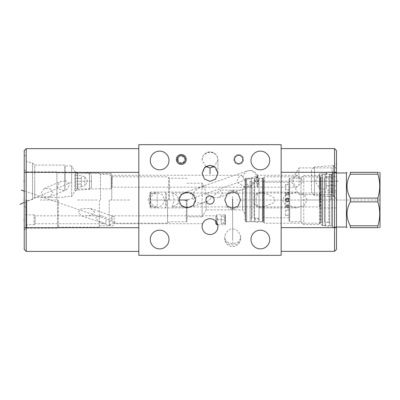 <?xml version="1.0" encoding="UTF-8"?>
<svg xmlns="http://www.w3.org/2000/svg" width="400" height="400" viewBox="0 0 400 400"><rect width="100%" height="100%" fill="white"/><g stroke="black" fill="none" stroke-linecap="round" stroke-linejoin="round"><path stroke-width="0.3" stroke-dasharray="2 1.5" d="M281.16 255.33L281.16 144.67L138.815 144.67L138.815 255.33L281.16 255.33M159.62 230.165A9.36 9.36 0 0 0 150.26 239.525A9.36 9.36 0 0 0 159.62 248.88A9.36 9.36 0 0 0 168.98 239.525A9.36 9.36 0 0 0 159.62 230.165M260.355 230.165A9.36 9.36 0 0 0 250.995 239.525A9.36 9.36 0 0 0 260.355 248.88A9.36 9.36 0 0 0 269.715 239.525A9.36 9.36 0 0 0 260.355 230.165M159.62 151.12A9.36 9.36 0 0 0 150.26 160.475A9.36 9.36 0 0 0 159.62 169.835A9.36 9.36 0 0 0 168.98 160.475A9.36 9.36 0 0 0 159.62 151.12M260.355 151.12A9.36 9.36 0 0 0 250.995 160.475A9.36 9.36 0 0 0 260.355 169.835A9.36 9.36 0 0 0 269.715 160.475A9.36 9.36 0 0 0 260.355 151.12M210.02 218.72A7.905 7.905 0 0 0 202.115 226.625A7.905 7.905 0 0 0 210.02 234.525A7.905 7.905 0 0 0 217.925 226.625A7.905 7.905 0 0 0 210.02 218.72L208.96 218.79M232.66 190.1L227.47 192.53L224.755 200L227.47 207.47L232.66 209.9L237.845 207.47L240.56 200L237.845 192.53L232.66 190.1M205.725 166.595L202.115 173.315L204.45 178.995L210.02 181.315L215.585 178.995L217.925 173.315L214.315 166.595M178.535 203L182.905 207.41L189.825 207.475L195.24 203.16L195.975 197L191.6 192.59L184.68 192.525L179.27 196.84L178.535 203M210.02 195.89A4.11 4.11 0 0 0 205.91 200A4.11 4.11 0 0 0 210.02 204.11A4.11 4.11 0 0 0 214.13 200A4.11 4.11 0 0 0 210.02 195.89A4.11 4.11 0 0 0 205.91 200A4.11 4.11 0 0 0 210.02 204.11A4.11 4.11 0 0 0 214.13 200A4.11 4.11 0 0 0 210.02 195.89M181.31 155.355A4.11 4.11 0 0 0 177.2 159.465A4.11 4.11 0 0 0 181.31 163.575A4.11 4.11 0 0 0 185.42 159.465A4.11 4.11 0 0 0 181.31 155.355A4.11 4.11 0 0 0 177.2 159.465A4.11 4.11 0 0 0 181.31 163.575A4.11 4.11 0 0 0 185.42 159.465A4.11 4.11 0 0 0 181.31 155.355M238.665 154.535A4.93 4.93 0 0 0 233.735 159.465A4.93 4.93 0 0 0 238.665 164.4A4.93 4.93 0 0 0 243.6 159.465A4.93 4.93 0 0 0 238.665 154.535A4.93 4.93 0 0 0 233.735 159.465A4.93 4.93 0 0 0 238.665 164.4A4.93 4.93 0 0 0 243.6 159.465A4.93 4.93 0 0 0 238.665 154.535M281.16 172.3L281.16 227.635L281.16 172.3L334.535 172.3L334.535 251.35L281.16 251.35L281.16 227.635L281.16 251.35M281.16 148.59L334.535 148.59L336.495 150.55L336.495 249.39L334.535 251.35M336.495 163.51L336.495 198.925L336.495 163.51L332.13 167.875L298.93 167.875L298.93 177.675C301.46 179.015 302.585 180.195 302.31 181.22C302.59 182.24 301.46 183.425 298.93 184.76L297.15 187.165L294.255 184.625L293.05 181.22L294.26 177.81L297.15 175.275L298.93 177.675M336.495 193.945L336.495 207.905L336.495 193.945M336.495 172.775L336.495 227.225L336.495 172.775L332.57 172.775L332.57 227.225L336.495 227.225M332.57 172.775L332.57 227.225M332.57 226.4L332.57 173.6L332.57 226.4L331.42 225.74L322.705 225.74L320.18 223.21L264.405 223.21L263.35 222.155A1.265 1.265 0 0 0 262.455 221.785L245.62 221.785L244.99 221.155L244.99 178.845L244.99 221.155M332.57 173.6L331.42 174.26L331.42 225.74L331.42 174.26L322.705 174.26L322.705 225.74L322.705 174.26L320.18 176.79L320.18 223.21L320.18 176.79L264.405 176.79L264.405 223.21L264.405 176.79L263.35 177.845A1.265 1.265 0 0 1 262.455 178.215L245.62 178.215L245.62 221.785L245.62 178.215L244.99 178.845M282.445 200L285.105 204.46L296.395 207.905L304.625 205.27L307.04 200L304.625 194.73L296.395 192.095L285.105 195.54L282.445 200M244.99 213.975L244.99 186.025L244.99 213.975L242.615 209.865L206.11 209.865L206.11 193.245L211.825 197.41L218.815 197.495L223.09 193.415L219.845 190.135L207.835 201.275L206.11 201.705L206.11 209.865L202.115 216.79L202.115 183.21L202.115 186.535L204.245 186.9L206.11 193.245M244.99 186.025L242.615 190.135L242.615 209.865L242.615 190.135L219.845 190.135M65.045 180.81L64.825 181.1L60.59 181.495L57.21 185.845C57.67 188.845 60.21 190.315 64.825 190.25L66.585 189.655L69.21 185.63C69.125 183.675 68.155 182.205 66.295 181.22L65.045 180.81L65.045 165.915L71.655 165.915L71.655 181.22L71.655 165.915L74.83 171.415L74.83 191.02L74.83 171.415L75.575 171.415L75.575 191.02L75.575 171.415L77.725 173.565L77.725 181.22L77.725 173.565L111.18 173.565L111.18 188.87L111.18 173.565L112.165 175.275L112.165 181.22L112.165 175.275L241.63 175.275L238.365 177.48L237.12 181.22L237.555 182.68L244.7 186.69L250.62 186.54L257.3 175.28L257.445 187.09A5.945 1.235 90 0 0 258.495 181.22A5.945 1.235 -90 0 0 257.445 175.345C258.035 176.97 258.035 185.47 257.445 187.09L257.445 187.09M206.11 201.705L202.115 203.055C198.045 203.3 195.185 202.28 193.525 200L192.62 198.15C191.87 195.685 192.695 190.61 202.115 186.535M241.63 175.275L243.22 177.73L244.655 181.22C247.25 185.235 249.575 186.64 251.63 185.425C254.54 183.35 256.265 181.01 256.805 178.405L257.3 175.28M186.935 200L186.935 221.155L186.935 200M202.115 203.055L202.115 216.79L186.935 216.79M186.305 200L186.305 221.785L186.305 200M167.525 200L167.525 223.21L167.525 200M148.085 200L150.36 194.345L155.965 192.095L162.385 194.655L164.805 200L162.385 205.345L155.965 207.905L150.36 205.655L148.085 200M111.75 200L111.75 176.79L111.75 200M178.925 200C179.08 201.705 178.075 203.475 175.91 205.305L172.21 206.925L174.155 200L172.21 193.075L176.41 195.09L178.905 199.565M264.015 206.49L258.495 206.54L254.115 203.675L254.115 196.325L255.43 194.695C258.065 193.25 260.925 192.855 264.015 193.51L268.545 194.695C273.29 196.855 275.335 198.625 274.67 200C275.925 201.86 272.375 204.025 264.015 206.49A7.905 5.08 -90 0 1 261.115 207.905A7.905 5.08 -90 0 1 256.035 200A7.905 5.08 90 0 1 261.115 192.095A7.905 5.08 90 0 1 264.015 193.51M172.21 206.925L319.705 206.925L320.685 207.905L320.685 192.095L319.705 193.075L319.705 206.925L319.705 193.075L172.21 193.075M336.495 192.095L320.685 192.095L320.685 207.905L336.495 207.905M205.69 166.575L202.115 160.085L202.675 157.05C203.175 154.735 205.62 153.12 210.02 152.195C214.175 152.97 216.595 154.515 217.27 156.83L217.92 160.085L214.345 166.575M202.115 160.085L202.115 159.86A7.905 7.805 180 0 1 210.02 152.045A7.905 7.805 -0 0 1 217.925 159.855L217.92 160.085A7.905 7.76 180 0 0 217.925 159.86A7.905 7.805 -0 0 0 210.02 151.95A7.905 7.905 0 0 0 202.115 159.865A7.905 7.76 0 0 1 202.115 159.86L202.115 159.865A7.905 7.76 0 0 0 202.115 160.085M232.66 228.94C236.165 228.995 238.68 231.08 240.205 235.195L240.525 238.075C241.23 237.59 238.655 242.51 235.75 243.045L232.66 243.575L229.565 243.045C226.66 242.51 224.085 237.59 224.79 238.075L224.775 237.995A7.905 7.905 0 0 1 224.755 237.4A7.905 7.43 0 0 0 224.785 238.055L225.11 235.195C226.635 231.08 229.15 228.995 232.66 228.94M240.525 238.075A7.905 6.315 0 0 1 240.56 238.695L240.56 237.4A7.905 7.905 0 0 1 240.54 237.995L240.53 238.055A7.905 7.43 180 0 0 240.56 237.4A7.905 7.43 180 0 0 240.205 235.195M203.23 222.575L203.55 222.08M203.745 221.815L203.955 221.55M203.97 221.535L204.51 220.95M204.545 220.92L204.835 220.655M204.84 220.65L205.21 220.35M205.63 220.05L206.1 219.76M206.61 219.49L207.16 219.255M208.32 218.905L208.915 218.795M209.515 218.735L210.115 218.72M210.72 218.75L211.315 218.825M211.585 218.875L211.91 218.95M212.495 219.115L213.055 219.325M214.095 219.85L214.835 220.355M214.545 220.145L214.95 220.445M214.94 220.435L215.625 221.05M111.91 215.84L114.195 216.585C113.96 219.63 114.215 221.38 114.965 221.84L114.805 222.335C114.175 223.345 114.115 223.68 114.62 223.335C112.69 222.395 111.83 220.705 112.045 218.26L111.91 215.84L215.9 215.84L215.9 221.34L215.9 215.84L215.9 221.34L216.325 221.86L215.425 220.855M213.02 219.31L212.445 219.1M211.245 218.815L210.18 218.72M208.82 218.81L208.105 218.955M207.62 219.09L207.045 219.3M205.525 220.12L205.115 220.42M204.75 220.73L204.43 221.03M204.15 221.33L203.9 221.615M203.495 222.16L203.33 222.41M203.205 222.615L202.765 223.485M216.325 221.86L216.69 222.38L218.18 219.795L215.9 215.84L216.88 214.86L216.88 222.7M106.115 221.84L106.225 217.39L101.495 215.84L96.01 217.255L95.655 218.26L98.98 221.38L105.275 223.745L106.115 221.84M24.23 214.86L24.23 224.725L24.23 214.86L34.095 214.86L34.095 224.725L35.075 223.745L35.075 215.84L35.075 223.745L105.275 223.745M202.655 223.745L114.235 223.745L114.62 223.335A4.93 2.645 -71.1 0 1 111.035 225.93A4.93 2.645 -71.1 0 1 109.665 223.055A4.93 2.645 108.9 0 1 111.19 218.295A4.93 2.645 108.9 0 1 114.195 216.585M94.745 212.34L90.53 208.49L81.05 208.79L78.355 212.34L81.725 215.905L91.625 215.53L94.745 212.34M99.355 200L99.355 227.225L99.355 200M100.505 200L100.505 174.26L100.505 200M109.22 200L109.22 225.74L109.22 200M56.92 200L56.92 171.83L56.92 200M52.845 192.68L50.24 188.87L44.225 188.545L41.335 192.68L43.705 196.715L49.545 196.995L52.845 192.68M64.825 181.1L65.045 165.915L65.045 190.075M26.25 161.615L26.25 181.22L26.25 161.615L32.575 162.96L32.575 199.48L32.575 162.96L34.71 165.095L34.71 181.22L34.71 165.095L64.825 165.095L64.825 190.25M34.71 181.22L34.71 197.345L34.71 181.22M71.655 181.22L71.655 196.52L71.655 181.22M77.725 181.22L77.725 188.87L77.725 181.22M297.15 175.275L257.335 175.275L257.45 175.83L184.94 200.795M256.805 178.405L256.73 181.22C256.765 184.82 256.975 186.8 257.355 187.165L112.165 187.165L112.165 181.22L112.165 187.165L111.18 188.87L77.725 188.87L75.575 191.02L74.83 191.02L71.655 196.52L65.045 196.52L64.825 197.345L34.71 197.345L32.575 199.48L26.25 200.82L26.25 181.22L26.25 200.82M336.495 198.925L332.13 194.56L332.13 167.875L332.13 194.56L298.93 194.56L291.225 181.22L298.93 167.875L298.93 184.76M26.25 181.22L26.25 206.83L26.25 181.22M24.23 181.22L24.23 206.83L24.23 155.61L24.23 181.22L24.595 181.22M24.23 227.7L26.19 227.7L26.19 251.41L24.23 249.45L24.23 150.61L26.19 148.65L138.815 148.65L138.815 251.41L138.815 148.65M24.23 200L24.23 169.835L24.23 230.165L24.23 200L24.595 200L24.23 200M101.495 215.84L35.075 215.84L34.095 214.86L34.095 224.725L24.23 224.725M138.815 227.7L26.19 227.7L26.19 148.65M26.19 251.41L138.815 251.41M205.91 200A4.11 4.11 0 0 1 210.02 195.89A4.11 4.11 0 0 1 214.13 200A4.11 4.11 0 0 1 210.02 204.11A4.11 4.11 0 0 1 205.91 200M176.375 159.465A4.93 4.93 0 0 1 181.31 154.535A4.93 4.93 0 0 1 186.24 159.465A4.93 4.93 0 0 1 181.31 164.4A4.93 4.93 0 0 1 176.375 159.465M234.555 159.465A4.11 4.11 0 0 1 238.665 155.355A4.11 4.11 0 0 1 242.775 159.465A4.11 4.11 0 0 1 238.665 163.575A4.11 4.11 0 0 1 234.555 159.465M334.535 148.59L334.535 172.3L336.495 172.3M81.27 186.15L84.745 186.15L84.745 176.285L87.59 181.22L84.745 186.15L84.745 176.285L81.27 176.285L81.27 186.915L81.27 176.285M81.27 176.945L81.27 178.37L81.27 176.945M75.575 186.915L75.575 184.065L81.27 184.065L75.575 184.065L75.575 175.525L75.575 186.915L81.27 186.915M75.575 174.295L75.575 188.145L75.575 174.295L77.535 172.335L89.425 173.06L91.385 175.02L91.385 187.415L91.385 175.02M75.575 188.145L77.535 190.105L77.535 172.335L77.535 190.105L89.425 189.375L89.425 173.06L89.425 189.375L91.385 187.415M75.575 178.37L81.27 178.37L75.575 178.37M75.575 175.525L81.27 175.525M225.385 215.175L225.385 224.41L225.385 215.175L225.07 214.86L225.07 224.725L225.385 224.41M225.385 216.03L225.385 223.555L225.385 216.03L221.245 216.03L221.245 223.555A3.765 3.765 0 0 0 225.005 219.795L221.245 219.795M217.69 224.725L225.07 224.725L225.07 214.86L216.88 214.86L216.88 224.725M215.9 215.84L215.9 223.745M225.385 223.555L221.245 223.555L221.245 216.03A3.765 3.765 0 0 1 225.005 219.795M325.175 225.58L322.01 225.58L322.01 174.42L325.175 174.42L325.175 225.58L325.175 174.42M322.01 225.58L322.01 174.42M322.01 222.795L322.01 177.205L322.01 222.795A0.63 0.63 0 0 1 322.645 222.165L322.645 177.835A0.63 0.63 0 0 1 322.01 177.205M289.065 178.94L289.695 178.31L300.955 178.31L300.955 200L300.955 178.31L303.77 175.495L319.395 175.495L319.395 200L319.395 175.495L320.51 177.425L320.51 200L320.51 177.425L321.22 177.835L322.645 177.835L322.645 222.165L321.22 222.165L321.22 177.835L321.22 222.165L320.51 222.575L320.51 200L320.51 222.575L319.395 224.505L319.395 200L319.395 224.505L303.77 224.505L303.77 175.495L303.77 224.505L300.955 221.69L300.955 200L300.955 221.69L289.695 221.69L289.695 178.31L289.695 221.69L289.065 221.06L289.065 178.94L289.065 221.06M289.065 189.31L289.065 190.375L285.46 189.8L289.065 189.31L289.065 182.26L289.065 198.93L289.065 190.375M289.065 209.625L289.065 198.93L289.065 217.74L289.065 210.69L285.46 210.2L289.065 209.625L289.065 210.69M289.065 184.13L285.46 184.64L289.065 185.2M289.065 217.74L263.645 217.74L263.645 182.26L289.065 182.26M289.065 194.225L289.065 198.93C284.76 195 284.76 205 289.065 201.07C284.76 205 284.76 195 289.065 198.93C284.76 195 284.76 205 289.065 201.07L289.065 198.93L287.42 198.04C286.62 197.815 285.965 198.47 285.46 200C285.97 201.53 286.62 202.185 287.42 201.96L289.065 201.07C288.375 201.82 288.375 201.82 289.065 201.07C288.375 201.82 288.375 201.82 289.065 201.07C284.76 205 284.76 195 289.065 198.93L289.065 201.07L287.42 201.96C286.305 201.92 285.655 201.265 285.46 200C285.655 198.735 286.305 198.08 287.42 198.04L289.065 198.93C288.07 197.975 288.07 197.975 289.065 198.93C288.07 197.975 288.07 197.975 289.065 198.93L289.065 201.07L289.065 198.93C284.76 195 284.76 205 289.065 201.07C284.76 205 284.76 195 289.065 198.93L289.065 194.16L287.485 193.32L288.445 192.595L289.05 192.805L287.56 192.99L289.065 194.16M289.065 214.8L285.46 215.36L289.065 215.87M286.07 200C287.06 201.915 288.055 201.915 289.045 200C288.055 198.085 287.06 198.085 286.07 200C287.06 198.085 288.055 198.085 289.045 200C288.055 201.915 287.06 201.915 286.07 200C287.06 201.915 288.055 201.915 289.045 200C288.055 198.085 287.06 198.085 286.07 200C287.06 198.085 288.055 198.085 289.045 200C288.055 201.915 287.06 201.915 286.07 200M287.705 201.94C289.05 201.37 289.065 201.365 287.745 201.935L287.705 201.94C289.05 201.37 289.065 201.365 287.745 201.935L287.705 201.94M287.98 198.12C289.225 198.875 289.24 198.88 288.02 198.135C286.765 198.02 286.755 198.015 287.98 198.12C289.225 198.875 289.24 198.88 288.02 198.135C286.765 198.02 286.755 198.015 287.98 198.12M285.62 200.775L285.81 198.88M289.065 207.8L289.065 201.07L289.065 206.73L285.46 207.325L289.065 207.8L289.065 206.73M289.065 195.085L287.26 195.11L288.265 194.155L289.065 194.01L289.05 192.805M289.065 192.2L285.46 192.675L289.065 193.27L289.065 192.2L289.065 192.825M289.065 193.27L289.065 194.01M286.37 193.565L285.46 194.785L286.185 194.92L285.46 193.11L286.37 193.565M286.475 201.715L287.455 201.96L287.18 198.055L286.205 198.46C288.44 197.78 285.965 197.565 285.46 200.085C286.09 202.525 288.84 202.105 286.475 201.715C285.205 200.735 285.115 199.645 286.205 198.46M263.645 217.74L263.645 182.26M263.645 220.835L263.645 179.165L263.645 220.835L262.82 221.66L262.82 178.34L262.82 221.66L259.025 221.66L259.025 178.34L262.82 178.34L263.645 179.165M259.025 178.34L259.025 221.66M259.025 218.21L259.025 181.79L253.97 181.79L253.97 218.21L253.97 181.79A0.63 0.63 0 0 0 254.6 181.155L254.6 218.845A0.63 0.63 0 0 0 253.97 218.21L259.025 218.21L259.025 181.79M254.6 218.845L254.6 181.155M254.6 221.625L254.6 178.375L254.6 221.625L251.44 221.625L251.44 178.375L254.6 178.375M251.44 221.625L251.44 178.375M251.44 218.845L251.44 181.155L251.44 218.845A0.63 0.63 0 0 1 252.07 218.21L252.07 181.79A0.63 0.63 0 0 1 251.44 181.155M252.07 218.21L250.11 218.21L250.11 181.79L252.07 181.79L252.07 218.21M250.11 218.21L250.11 181.79M250.11 221.66L250.11 178.34L250.11 221.66L246.695 221.66L246.695 178.34L250.11 178.34M245.875 220.835L246.695 221.66L246.695 178.34L245.875 179.165L245.875 220.835L245.875 179.165M287.475 205.71L288.45 205.105L287.515 203.94L286.495 204.935L287.475 205.71M287.195 205.895L288.185 206.955L287.235 207.665L286.285 206.48L287.195 205.895M325.175 177.205L325.175 222.795L325.175 177.205A0.63 0.63 0 0 1 324.54 177.835L324.54 222.165L324.54 177.835L328.78 177.835L328.78 200L328.78 177.835L329.6 177.015L329.6 222.985L329.6 177.015M325.175 222.795A0.63 0.63 0 0 0 324.54 222.165L328.78 222.165L328.78 200L328.78 222.165L329.6 222.985M329.6 200L329.6 174.39L329.6 200M332.57 200L332.57 173.155L332.57 200M346.42 172.965L346.42 227.035M350.31 225.795L377.845 225.795L377.845 227.665C380.34 227.665 380.34 227.665 377.845 227.665L350.31 227.665L350.31 225.795C345.95 217.82 345.95 209.845 350.31 201.875L350.31 198.125C345.95 190.155 345.95 182.18 350.31 174.205L350.31 172.335L377.845 172.335C380.34 172.335 380.34 172.335 377.845 172.335L377.845 174.205C380.34 182.18 380.34 190.155 377.845 198.125L350.31 198.125M350.31 174.205L377.845 174.205M350.31 201.875L377.845 201.875L377.845 198.125M380 227.19L380 172.81M377.845 225.795C380.34 217.82 380.34 209.845 377.845 201.875M325.175 224.38C326.65 227.235 328.125 227.235 329.6 224.38L329.6 175.62C328.125 178.475 326.65 178.475 325.175 175.62C326.65 172.765 328.125 172.765 329.6 175.62L329.6 224.38C328.125 221.525 326.65 221.525 325.175 224.38L325.175 175.62L325.175 224.38M254.6 220.425C256.075 223.28 257.55 223.28 259.025 220.425L259.025 179.575C257.55 182.43 256.075 182.43 254.6 179.575C256.075 176.72 257.55 176.72 259.025 179.575L259.025 220.425C257.55 217.57 256.075 217.57 254.6 220.425L254.6 179.575L254.6 220.425M326.375 173.315L319.87 173.315L319.87 189.125L315.31 181.22L319.87 173.315L319.87 189.125L326.375 189.125L326.375 172.09L326.375 189.125M326.375 188.065L326.375 185.78L326.375 188.065M336.495 172.09L336.495 176.655L326.375 176.655L336.495 176.655L336.495 190.345L336.495 172.09L326.375 172.09M336.495 193.77L336.495 168.665L336.495 193.77L333.52 196.745L314.485 195.58L311.515 192.605L311.515 169.83L311.515 192.605M336.495 168.665L333.52 165.695L333.52 196.745L333.52 165.695L314.485 166.86L314.485 195.58L314.485 166.86L311.515 169.83M336.495 185.78L326.375 185.78L336.495 185.78M336.495 190.345L326.375 190.345M150.07 207.59L150.07 192.41L150.07 207.59L150.385 207.905L150.385 192.095L150.07 192.41M150.07 206.735L150.07 193.265L150.07 206.735L157.185 206.735L157.185 193.265A6.735 6.735 0 0 0 150.45 200L157.185 200M150.385 207.905L165.5 207.905L165.5 192.095L165.5 207.905L166.51 206.895L166.51 193.105L165.5 192.095L150.385 192.095L150.385 207.905M166.51 193.105L166.51 206.895M150.07 193.265L157.185 193.265L157.185 206.735A6.735 6.735 0 0 1 150.45 200M178.065 159.465A3.245 3.245 0 0 0 181.31 162.71A3.245 3.245 0 0 0 184.555 159.465A3.245 3.245 0 0 0 181.31 156.22A3.245 3.245 0 0 0 178.065 159.465M177.355 159.465A3.95 3.95 0 0 0 181.31 163.415A3.95 3.95 0 0 0 185.26 159.465A3.95 3.95 0 0 1 181.31 163.415A3.95 3.95 0 0 1 177.39 158.94L178.305 159.465L177.39 158.94A3.95 3.95 0 0 0 177.355 159.465A3.95 3.95 0 0 1 181.31 155.515A3.95 3.95 0 0 1 185.26 159.465A3.95 3.95 0 0 0 181.31 155.515A3.95 3.95 0 0 0 177.39 159.99A3.95 3.95 0 0 1 177.355 159.465M183.725 162.595A3.95 3.95 0 0 1 182.81 163.12A3.95 3.95 0 0 0 183.725 162.595L182.81 162.065L182.81 163.12L182.81 162.065L183.725 162.595M177.39 159.99L178.305 159.465L177.39 159.99M182.81 155.81A3.95 3.95 0 0 1 183.725 156.335A3.95 3.95 0 0 0 182.81 155.81L182.81 156.865L183.725 156.335L182.81 156.865L182.81 155.81M177.58 159.465A3.73 3.73 0 0 1 181.31 155.735A3.73 3.73 0 0 1 185.04 159.465A3.73 3.73 0 0 1 181.31 163.195A3.73 3.73 0 0 1 177.58 159.465M210.02 158.615L210.02 158.36M232.66 208.41L232.66 240.105M178.895 200L149.295 200M110.06 200L130.97 200M55.91 200L40.1 200M77.6 200L97.33 200M24.595 202.53L70.97 182.395M24.595 191.02L114.91 222.04M24.23 206.165L24.23 210.91M24.595 219.795L24.23 219.795M336.125 200L336.86 200M321.865 200L300.955 200M244.99 200L236.92 200M336.495 233.2L336.495 238.26M336.495 239.525L336.495 231.935L336.495 239.525M341.575 200L255.06 200M336.125 181.22L253.9 181.22M336.495 199.05L336.495 200.95M237.995 144.67L225.32 144.67L237.995 144.67M241.855 144.67L245.65 144.67M235.89 144.67L239.685 144.67M233.725 144.67L229.93 144.67M218.545 144.67L221.8 144.67M214.75 144.67L213.125 144.67M208.43 144.67L211.68 144.67L208.43 144.67M203.73 144.67L206.26 144.67M198.13 144.67L201.38 144.67M195.96 144.67L192.71 144.67M190.54 144.67L188.915 144.67M180.06 144.67L182.77 144.67L180.06 144.67M177.895 144.67L174.64 144.67M213.67 144.67L218.005 144.67M211.5 144.67L209.33 144.67M203.37 144.67L204.455 144.67M238.78 144.67L241.675 144.67L238.78 144.67M237.335 144.67L233.545 144.67L237.335 144.67M226.135 144.67L230.47 144.67M229.75 144.67L226.86 144.67M223.965 144.67L219.63 144.67M214.21 144.67L217.465 144.67L214.21 144.67M215.295 144.67L217.465 144.67M202.83 144.67L206.08 144.67L202.83 144.67M193.795 144.67L190 144.67L193.795 144.67M183.675 144.67L186.93 144.67L183.675 144.67M184.76 144.67L186.93 144.67M181.51 144.67L178.615 144.67L181.51 144.67M240.595 144.67L237.87 144.67M193.705 144.67L239.235 144.67M235.44 144.67L231.645 144.67M224.055 144.67L228.8 144.67L224.055 144.67M220.735 144.67L215.995 144.67M208.88 144.67L213.625 144.67L208.88 144.67M205.085 144.67L201.29 144.67M146.59 144.67L142.8 144.67M232.66 196.415L232.66 243.45M210.02 173.51L210.02 167.885M91.385 181.22L75.575 181.22M225.385 219.795L215.9 219.795M216.88 219.795L225.07 219.795M380 200L245.875 200M311.515 181.22L336.495 181.22M150.07 200L166.51 200M165.5 200L150.385 200M263.35 177.845L263.35 222.155L263.35 177.845M262.455 178.215L262.455 221.785L262.455 178.215M243.22 177.73A7.905 6.775 -109 0 1 247.55 170.88A7.905 6.775 -109 0 1 256.525 176.12M169.47 200L169.47 178.215L169.47 200M168.575 200L168.575 177.845L168.575 200M240.56 238.695A7.905 6.315 0 0 1 232.66 245.005A7.905 6.315 180 0 1 224.755 238.695A7.905 7.905 0 0 0 232.66 246.6A7.905 7.905 0 0 0 240.56 238.695M224.79 238.075A7.905 6.315 180 0 0 224.755 238.695L224.755 237.4A7.905 7.43 0 0 1 225.11 235.195M58.395 200L58.395 227.225L58.395 200M57.5 200L57.5 227.595L57.5 200M26.745 200L26.745 228.17L26.745 200M25.85 200L25.85 228.545L25.85 200M244.24 180.38L253.975 177.025M24.23 172.365L138.815 172.365M336.495 227.635L281.16 227.635M331.01 200L331.01 174.39L331.01 200M331.165 200L331.165 174.345L331.165 200M332.415 200L332.415 226.375L332.415 200M332.76 200L332.76 172.965L332.76 200M189.825 207.475L207.835 201.275M218.815 197.495L250.62 186.54M184.68 192.525L247.55 170.88A7.905 7.905 0 0 1 257.44 175.355M186.935 183.21L202.115 183.21L204.245 186.9M186.935 221.155L186.305 221.785L169.47 221.785L167.525 223.21L111.75 223.21L109.22 225.74L100.505 225.74L99.355 226.4M186.935 178.845L186.305 178.215L169.47 178.215L167.525 176.79L111.75 176.79L109.22 174.26L100.505 174.26L99.355 173.6M187.255 192.095L155.965 192.095M187.255 207.905L155.965 207.905M296.395 192.095L261.115 192.095A7.905 7.905 0 0 0 254.115 196.325M296.395 207.905L261.115 207.905A7.905 7.905 0 0 1 254.115 203.675M217.925 173.315L217.925 159.855A7.905 7.905 0 0 1 217.925 159.865L217.925 173.315M90.53 208.49L112.43 215.98M81.725 215.905L111.035 225.93M24.23 230.165L25.85 228.545L26.745 228.17L56.92 228.17L58.395 227.225L99.355 227.225M24.23 169.835L25.85 171.455L26.745 171.83L56.92 171.83L58.395 172.775L99.355 172.775M44.225 188.545L60.59 181.495M49.545 196.995L66.585 189.655M297.15 187.165L257.355 187.165M24.23 206.83L26.25 206.83M24.23 155.61L26.25 155.61M285.46 184.64L285.46 189.8M285.46 215.36L285.46 210.2M287.26 195.11L287.56 192.99M285.46 192.675L285.46 193.11M285.46 194.785L285.46 207.325M288.29 198.24L288.525 201.62M288.185 206.955L288.45 205.105M286.285 206.48L286.495 204.935M286.385 193.505L286.185 194.92M288.935 198.755L288.745 201.445M287.015 198.08L286.75 201.845M329.6 174.39L331.165 174.345L332.57 173.355M329.6 225.61L331.165 225.655L332.57 226.645M336.495 172.965L332.57 173.155M336.495 227.035L332.57 226.845"/><path stroke-width="0.6" d="M214.315 166.595L210.02 165.31L205.725 166.595M281.16 255.33L281.16 144.67L138.815 144.67L138.815 255.33L281.16 255.33M334.535 148.59L336.495 150.55L336.495 249.39L334.535 251.35L334.535 148.59L281.16 148.59M178.895 200L181.24 194.51L187.255 192.095L193.265 194.51L195.615 200L193.265 205.49L187.255 207.905L181.24 205.49L178.895 200L188.14 200M178.905 199.565L178.905 200.435M250.995 160.475A9.36 9.36 0 0 1 260.355 151.12A9.36 9.36 0 0 1 269.715 160.475A9.36 9.36 0 0 1 260.355 169.835A9.36 9.36 0 0 1 250.995 160.475M150.26 239.525A9.36 9.36 0 0 1 159.62 230.165A9.36 9.36 0 0 1 168.98 239.525A9.36 9.36 0 0 1 159.62 248.88A9.36 9.36 0 0 1 150.26 239.525M250.995 239.525A9.36 9.36 0 0 1 260.355 230.165A9.36 9.36 0 0 1 269.715 239.525A9.36 9.36 0 0 1 260.355 248.88A9.36 9.36 0 0 1 250.995 239.525M210.02 181.365L204.46 179.04L202.115 173.315L204.46 167.585L210.02 165.26L215.575 167.585L217.925 173.315L215.575 179.04L210.02 181.365M232.66 191.59L238.14 193.94L240.56 200L238.14 206.06L232.66 208.41L227.175 206.06L224.755 200L227.175 193.94L232.66 191.59M202.115 226.625A7.905 7.905 0 0 1 210.02 218.72A7.905 7.905 0 0 1 217.925 226.625A7.905 7.905 0 0 1 210.02 234.525A7.905 7.905 0 0 1 202.115 226.625M205.91 200A4.11 4.11 0 0 1 210.02 195.89A4.11 4.11 0 0 1 214.13 200A4.11 4.11 0 0 1 210.02 204.11A4.11 4.11 0 0 1 205.91 200M176.375 159.465A4.93 4.93 0 0 1 181.31 154.535A4.93 4.93 0 0 1 186.24 159.465A4.93 4.93 0 0 1 181.31 164.4A4.93 4.93 0 0 1 176.375 159.465M234.555 159.465A4.11 4.11 0 0 1 238.665 155.355A4.11 4.11 0 0 1 242.775 159.465A4.11 4.11 0 0 1 238.665 163.575A4.11 4.11 0 0 1 234.555 159.465M150.26 160.475A9.36 9.36 0 0 1 159.62 151.12A9.36 9.36 0 0 1 168.98 160.475A9.36 9.36 0 0 1 159.62 169.835A9.36 9.36 0 0 1 150.26 160.475M214.345 166.575L210.02 167.885L205.69 166.575M203.55 222.08L203.745 221.815M206.1 219.76L206.61 219.49M207.16 219.255L208.32 218.905M208.915 218.795L209.515 218.735M210.115 218.72L210.72 218.75M211.315 218.825L211.585 218.875M211.91 218.95L212.495 219.115M213.055 219.325L214.095 219.85M213.02 219.31L214.545 220.145M214.95 220.445L215.425 220.855M215.625 221.05L215.9 223.745L216.88 224.725L217.69 224.725M212.445 219.1L211.85 218.935M211.745 218.91L211.245 218.815M208.105 218.955L207.62 219.09M207.045 219.3L206.495 219.545M206.36 219.615L206.08 219.77M205.99 219.825L205.525 220.12M205.115 220.42L204.75 220.73M204.43 221.03L204.15 221.33M203.685 221.895L203.495 222.16M24.23 172.365L26.19 172.365L26.19 148.65L24.23 150.61L24.23 249.45L26.19 251.41L138.815 251.41M138.815 172.365L26.19 172.365L26.19 251.41M26.19 148.65L138.815 148.65M334.535 251.35L281.16 251.35M216.88 222.7L216.88 224.725M336.495 227.035L346.42 227.035L346.42 172.965L347.055 172.335M350.31 174.205L377.845 174.205L377.845 172.335C380.34 172.335 380.34 172.335 377.845 172.335L350.31 172.335C345.95 172.335 345.95 172.335 350.31 172.335C345.95 172.335 345.95 172.335 350.31 172.335L350.31 174.205C345.95 182.18 345.95 190.155 350.31 198.125L350.31 201.875C345.95 209.845 345.95 217.82 350.31 225.795L377.845 225.795L377.845 227.665C380.34 227.665 380.34 227.665 377.845 227.665L350.31 227.665L350.31 225.795M350.31 227.665C345.95 227.665 345.95 227.665 350.31 227.665C345.95 227.665 345.95 227.665 350.31 227.665M350.31 201.875L377.845 201.875C380.34 209.845 380.34 217.82 377.845 225.795M350.31 198.125L377.845 198.125L377.845 201.875M377.845 174.205C380.34 182.18 380.34 190.155 377.845 198.125M379.725 172.335L380 172.81L380 227.19L379.725 227.665M210.02 173.605L210.02 167.885M232.66 199.015L232.66 208.41M24.23 200L23.86 200L24.23 200M20 204.35L23.86 202.53M21.26 190.005L23.86 191.02M24.23 181.22L23.86 181.22M24.23 219.795L23.86 219.795M337.73 181.22L336.86 181.22M336.495 200L336.86 200L336.495 200M336.495 172.3L281.16 172.3M24.23 227.7L138.815 227.7M336.495 227.635L281.16 227.635M336.495 172.965L346.42 172.965M346.42 227.035L347.055 227.665"/></g></svg>

